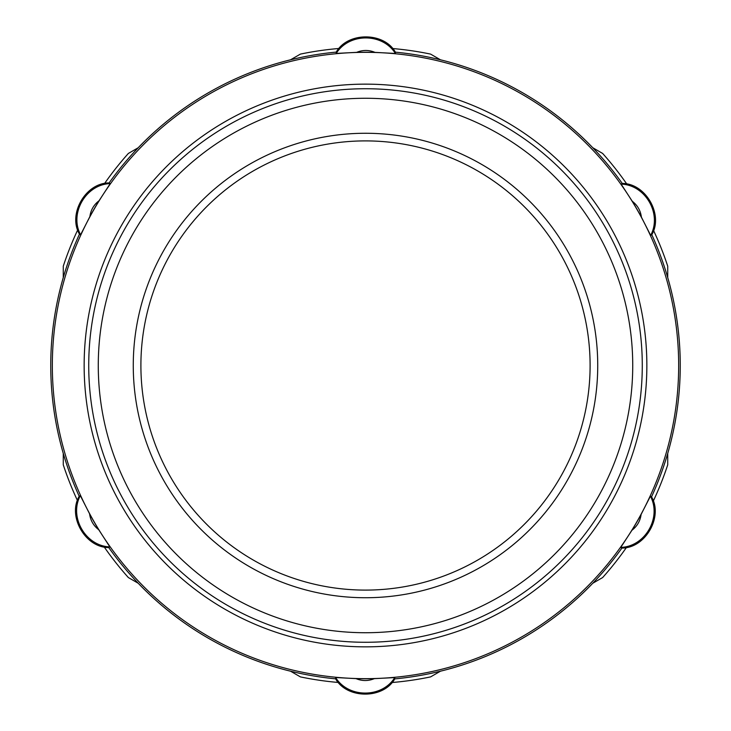 <?xml version="1.0" encoding="UTF-8"?>
<svg xmlns="http://www.w3.org/2000/svg" width="731" height="731" viewBox="0 0 731 731"><rect width="100%" height="100%" fill="white"/><g stroke="black" fill="none" stroke-linecap="round" stroke-linejoin="round"><path stroke-width="1.1" d="M597.73 365.5A232.23 232.23 0 0 0 249.381 164.384A232.23 232.23 0 0 0 249.381 566.616A232.23 232.23 0 0 0 597.73 365.5M98.274 365.5A267.226 267.226 0 0 1 499.118 134.075A267.226 267.226 0 0 1 499.118 596.925A267.226 267.226 0 0 1 98.274 365.5M140.9 365.5A224.6 224.6 0 0 1 477.8 170.99A224.6 224.6 0 0 1 477.8 560.01A224.6 224.6 0 0 1 140.9 365.5M650.416 496.185L641.124 514.396A314.75 314.75 0 0 1 631.931 530.267L620.774 547.4C645.107 546.669 661.884 517.639 650.416 496.185L651.54 496.842A314.75 314.75 0 0 0 651.796 234.724L650.672 235.373C662.204 213.936 645.446 184.888 621.131 184.102L632.251 201.253A314.75 314.75 0 0 1 641.407 217.153L650.672 235.373M621.131 184.102L622.264 183.454A314.75 314.75 0 0 0 395.398 52.166L395.389 53.473C382.596 32.767 349.062 32.749 336.223 53.418L336.223 52.111A314.75 314.75 0 0 0 109.093 182.942C85.746 182.723 67.627 214.028 79.46 234.158A314.75 314.75 0 0 0 79.204 496.276C67.334 516.388 85.381 547.729 108.736 547.546A314.75 314.75 0 0 0 335.602 678.834C347.088 699.165 383.254 699.202 394.777 678.889A314.75 314.75 0 0 0 621.907 548.058L620.774 547.4M605.058 504.125A276.766 276.766 0 0 0 365.774 88.734A276.766 276.766 0 0 0 125.677 503.65A276.766 276.766 0 0 0 605.058 504.125M440.455 671.204L430.586 676.897A318.122 318.122 0 0 1 391.926 682.526M338.444 682.471A318.122 318.122 0 0 1 300.414 676.897L290.545 671.204M592.768 147.735L602.636 153.437A318.122 318.122 0 0 1 626.842 184.102M653.532 230.439A318.122 318.122 0 0 1 667.723 266.166L667.723 277.561M77.468 500.561A318.122 318.122 0 0 1 63.277 464.834L63.277 453.439M138.232 583.265L128.364 577.563A318.122 318.122 0 0 1 104.158 546.898M104.515 183.582A318.122 318.122 0 0 1 128.364 153.437L138.232 147.735M63.277 277.561L63.277 266.166A318.122 318.122 0 0 1 77.733 229.872M626.485 547.418A318.122 318.122 0 0 1 602.636 577.563L592.768 583.265M667.723 453.439L667.723 464.834A318.122 318.122 0 0 1 653.267 501.128M392.556 48.529A318.122 318.122 0 0 1 430.586 54.103L440.455 59.796M290.545 59.796L300.414 54.103A318.122 318.122 0 0 1 339.074 48.474M109.093 182.942L110.226 183.6C85.892 184.331 69.116 213.361 80.584 234.815L89.876 216.604A314.75 314.75 0 0 1 99.069 200.733L110.226 183.6M79.46 234.158L80.584 234.815M336.223 53.418L356.637 52.358A314.75 314.75 0 0 1 374.985 52.376L395.389 53.473M336.223 52.111C347.746 31.798 383.912 31.835 395.398 52.166M79.204 496.276L80.328 495.627C68.796 517.064 85.554 546.112 109.869 546.898L98.749 529.747A314.75 314.75 0 0 1 89.593 513.847L80.328 495.627M108.736 547.546L109.869 546.898M622.264 183.454C645.619 183.271 663.666 214.612 651.796 234.724M335.602 678.834L335.611 677.527C348.404 698.233 381.938 698.251 394.777 677.582L374.363 678.642A314.75 314.75 0 0 1 356.015 678.624L335.611 677.527M394.777 678.889L394.777 677.582M651.54 496.842C663.373 516.972 645.254 548.277 621.907 548.058M522.345 94.445A313.16 313.16 0 0 0 94.445 208.655A313.16 313.16 0 0 0 208.655 636.555A313.16 313.16 0 0 0 636.555 522.345A313.16 313.16 0 0 0 522.345 94.445M506.419 121.976A281.353 281.353 0 0 0 84.147 365.226A281.353 281.353 0 0 0 505.934 609.298A281.353 281.353 0 0 0 506.419 121.976M89.886 216.604C90.754 210.044 93.815 204.753 99.069 200.733M356.637 52.367C362.759 49.836 368.872 49.845 374.985 52.376M98.749 529.747C93.495 525.708 90.443 520.408 89.593 513.847M632.251 201.253C637.505 205.292 640.557 210.592 641.407 217.153M374.363 678.633C368.241 681.164 362.128 681.155 356.015 678.624M641.114 514.396C640.246 520.956 637.185 526.247 631.931 530.267"/></g></svg>
